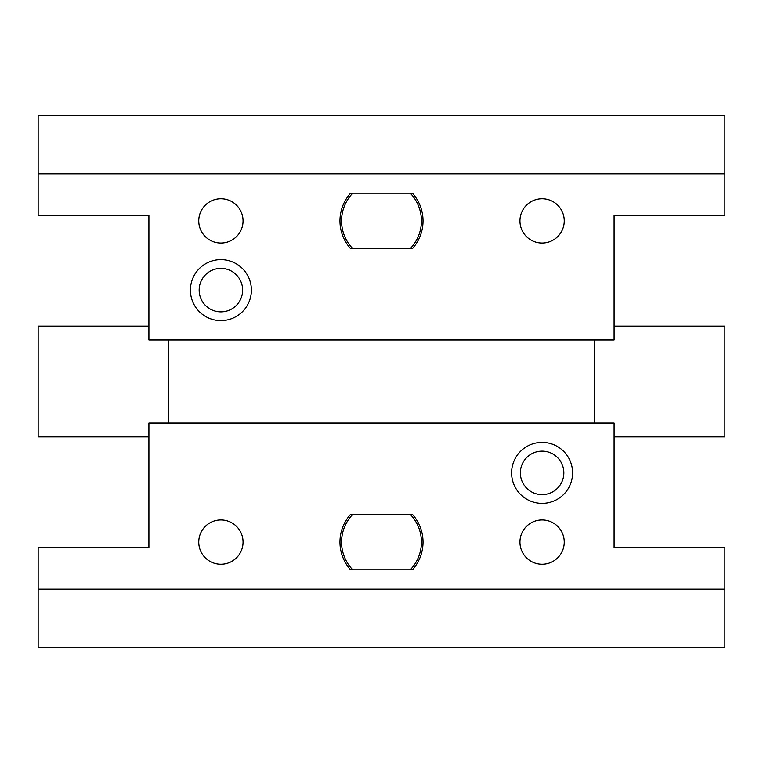 <?xml version="1.0" encoding="UTF-8"?>
<svg xmlns="http://www.w3.org/2000/svg" width="763" height="763" viewBox="0 0 763 763"><rect width="100%" height="100%" fill="white"/><g stroke="black" fill="none" stroke-linecap="round" stroke-linejoin="round"><path stroke-width="1.14" d="M38.15 173.83L38.15 115.68L724.85 115.68L724.85 173.83L38.15 173.83L38.15 215.366L148.909 215.366L148.909 339.964L168.289 339.964L168.289 423.036L614.091 423.036L614.091 547.634L724.85 547.634L724.85 589.17L38.15 589.17L38.15 647.32L724.85 647.32L724.85 589.17M724.85 173.83L724.85 215.366L614.091 215.366L614.091 339.964L168.289 339.964M168.289 423.036L148.909 423.036L148.909 547.634L38.15 547.634L38.15 589.17M148.909 326.125L38.15 326.125L38.15 436.875L148.909 436.875M572.584 472.879A30.482 30.482 0 0 1 542.102 503.361A30.482 30.482 0 0 1 511.611 472.879A30.482 30.482 0 0 1 542.102 442.387A30.482 30.482 0 0 1 572.584 472.879M411.715 514.405L412.459 514.405A41.536 41.536 0 0 1 412.459 569.789L411.715 569.789M351.285 569.789L350.541 569.789A41.536 41.536 0 0 1 350.541 514.405L351.285 514.405M352.02 514.405L410.98 514.405M410.98 569.789L352.02 569.789M594.711 423.036L594.711 339.964M251.389 290.121A30.482 30.482 0 0 1 220.898 320.613A30.482 30.482 0 0 1 190.416 290.121A30.482 30.482 0 0 1 220.898 259.639A30.482 30.482 0 0 1 251.389 290.121M351.285 248.595L350.541 248.595A41.536 41.536 0 0 1 350.541 193.211L351.285 193.211M411.715 193.211L412.459 193.211A41.536 41.536 0 0 1 412.459 248.595L411.715 248.595M410.98 248.595L352.02 248.595M352.02 193.211L410.98 193.211M614.091 436.875L724.85 436.875L724.85 326.125L614.091 326.125M242.634 290.121A21.736 21.736 0 0 1 220.898 311.857A21.736 21.736 0 0 1 199.162 290.121A21.736 21.736 0 0 1 220.898 268.385A21.736 21.736 0 0 1 242.634 290.121M564.248 220.898A22.156 22.156 0 0 0 542.102 198.752A22.156 22.156 0 0 0 519.946 220.898A22.156 22.156 0 0 0 542.102 243.054A22.156 22.156 0 0 0 564.248 220.898M243.054 220.898A22.156 22.156 0 0 0 220.898 198.752A22.156 22.156 0 0 0 198.752 220.898A22.156 22.156 0 0 0 220.898 243.054A22.156 22.156 0 0 0 243.054 220.898M410.275 193.211L350.541 193.211A41.536 41.536 0 0 0 350.541 248.595L410.275 248.595A39.934 39.934 0 0 0 410.275 193.211L412.459 193.211A41.536 41.536 0 0 1 412.459 248.595L410.275 248.595M352.725 193.211A39.934 39.934 0 0 0 352.725 248.595M563.838 472.879A21.736 21.736 0 0 1 542.102 494.615A21.736 21.736 0 0 1 520.366 472.879A21.736 21.736 0 0 1 542.102 451.143A21.736 21.736 0 0 1 563.838 472.879M564.248 542.102A22.156 22.156 0 0 0 542.102 519.946A22.156 22.156 0 0 0 519.946 542.102A22.156 22.156 0 0 0 542.102 564.248A22.156 22.156 0 0 0 564.248 542.102M243.054 542.102A22.156 22.156 0 0 0 220.898 519.946A22.156 22.156 0 0 0 198.752 542.102A22.156 22.156 0 0 0 220.898 564.248A22.156 22.156 0 0 0 243.054 542.102M352.725 569.789L412.459 569.789A41.536 41.536 0 0 0 412.459 514.405L352.725 514.405A39.934 39.934 0 0 0 352.725 569.789L350.541 569.789A41.536 41.536 0 0 1 350.541 514.405L352.725 514.405M410.275 569.789A39.934 39.934 0 0 0 410.275 514.405"/></g></svg>
